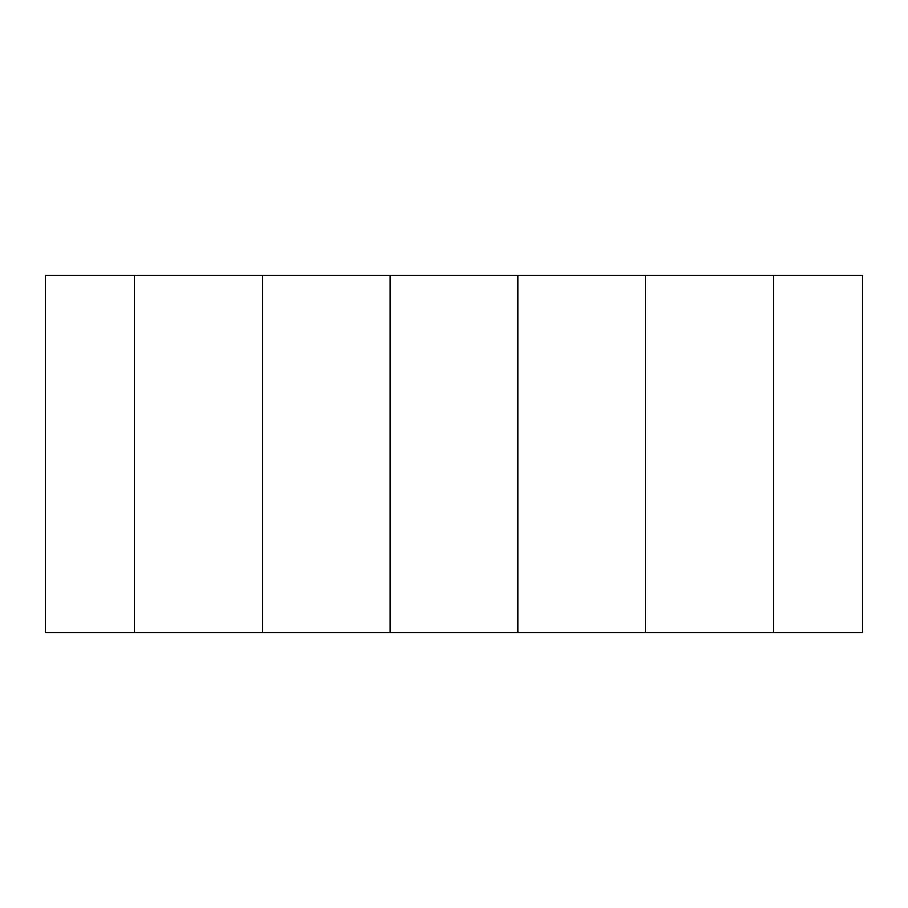 <?xml version="1.0" encoding="UTF-8"?>
<svg xmlns="http://www.w3.org/2000/svg" width="908" height="908" viewBox="0 0 908 908"><rect width="100%" height="100%" fill="white"/><g stroke="black" fill="none" stroke-linecap="round" stroke-linejoin="round"><path stroke-width="1.36" d="M862.6 632.763L773.219 632.763L773.219 275.238L862.6 275.238L862.6 632.763M645.531 632.763L517.844 632.763L517.844 275.238L773.219 275.238L773.219 632.763L645.531 632.763L645.531 275.238L645.531 632.763M390.156 632.763L262.469 632.763L262.469 275.238L262.469 632.763L45.4 632.763L45.4 275.238L517.844 275.238L517.844 632.763L390.156 632.763L390.156 275.238L390.156 632.763M134.781 632.763L134.781 275.238L134.781 632.763"/></g></svg>
